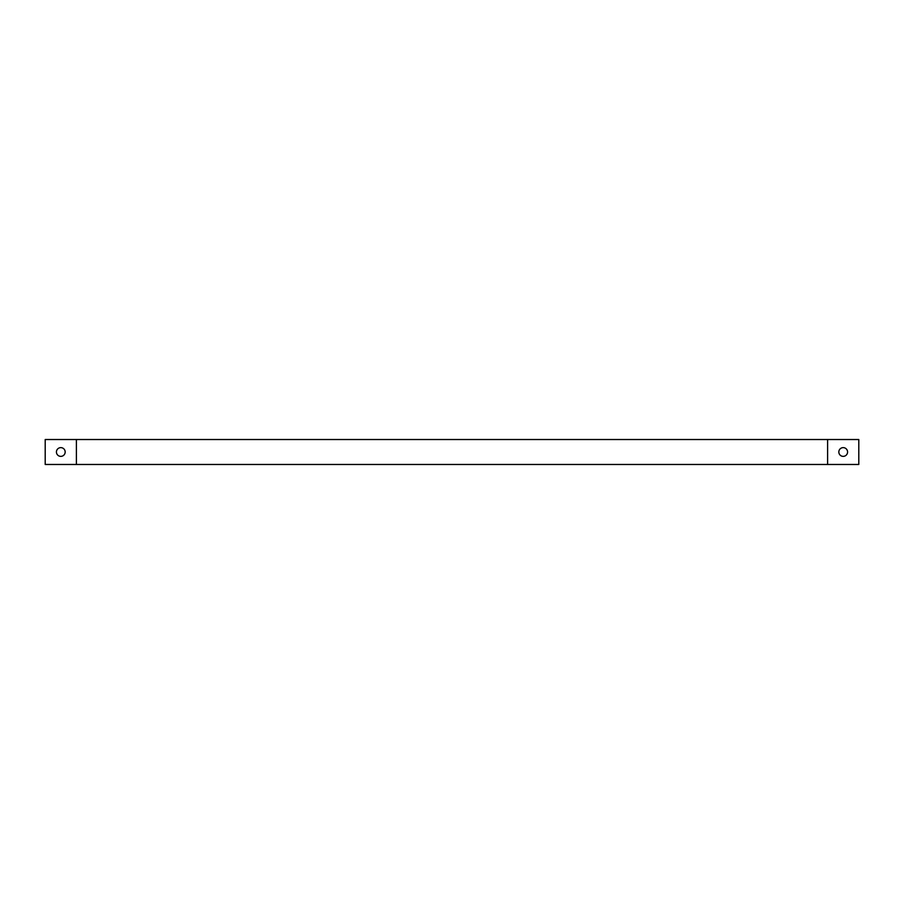 <?xml version="1.0" encoding="UTF-8"?>
<svg xmlns="http://www.w3.org/2000/svg" width="904" height="904" viewBox="0 0 904 904"><rect width="100%" height="100%" fill="white"/><g stroke="black" fill="none" stroke-linecap="round" stroke-linejoin="round"><path stroke-width="1.36" d="M76.399 464.475L858.8 464.475L858.8 439.525L76.399 439.525L76.399 464.475L45.2 464.475L45.2 439.525L76.399 439.525M827.601 439.525L827.601 464.475M56.432 452A4.373 4.373 0 0 1 62.986 448.214A4.373 4.373 0 0 1 62.986 455.785A4.373 4.373 0 0 1 56.432 452M838.833 452A4.373 4.373 0 0 1 845.387 448.214A4.373 4.373 0 0 1 845.387 455.785A4.373 4.373 0 0 1 838.833 452"/></g></svg>
